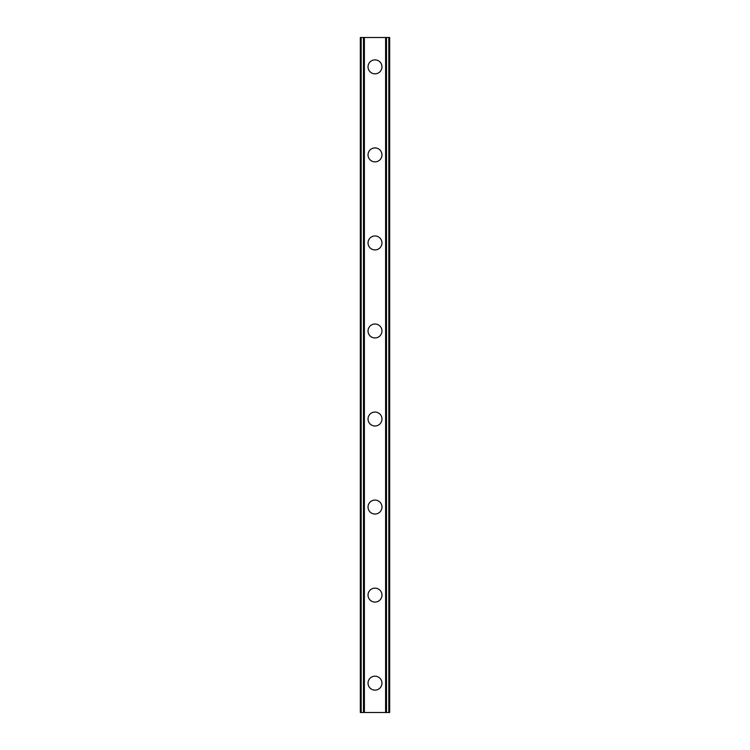 <?xml version="1.0" encoding="UTF-8"?>
<svg xmlns="http://www.w3.org/2000/svg" width="750" height="750" viewBox="0 0 750 750"><rect width="100%" height="100%" fill="white"/><g stroke="black" fill="none" stroke-linecap="round" stroke-linejoin="round"><path stroke-width="1.12" d="M368.034 683.156A6.966 6.966 0 0 1 375 676.181A6.966 6.966 0 0 1 381.966 683.156A6.966 6.966 0 0 1 375 690.122A6.966 6.966 0 0 1 368.034 683.156M368.034 595.106A6.966 6.966 0 0 1 375 588.141A6.966 6.966 0 0 1 381.966 595.106A6.966 6.966 0 0 1 375 602.081A6.966 6.966 0 0 1 368.034 595.106M368.034 507.066A6.966 6.966 0 0 1 375 500.091A6.966 6.966 0 0 1 381.966 507.066A6.966 6.966 0 0 1 375 514.031A6.966 6.966 0 0 1 368.034 507.066M368.034 419.025A6.966 6.966 0 0 1 375 412.05A6.966 6.966 0 0 1 381.966 419.025A6.966 6.966 0 0 1 375 425.991A6.966 6.966 0 0 1 368.034 419.025M368.034 330.975A6.966 6.966 0 0 1 375 324.009A6.966 6.966 0 0 1 381.966 330.975A6.966 6.966 0 0 1 375 337.95A6.966 6.966 0 0 1 368.034 330.975M368.034 242.934A6.966 6.966 0 0 1 375 235.969A6.966 6.966 0 0 1 381.966 242.934A6.966 6.966 0 0 1 375 249.909A6.966 6.966 0 0 1 368.034 242.934M368.034 154.894A6.966 6.966 0 0 1 375 147.919A6.966 6.966 0 0 1 381.966 154.894A6.966 6.966 0 0 1 375 161.859A6.966 6.966 0 0 1 368.034 154.894M368.034 66.844A6.966 6.966 0 0 1 375 59.878A6.966 6.966 0 0 1 381.966 66.844A6.966 6.966 0 0 1 375 73.819A6.966 6.966 0 0 1 368.034 66.844M389.456 37.5L360.328 37.5L360.328 712.5L389.672 712.5L389.672 37.5L389.456 712.5M363.488 37.5L363.488 712.5M363.797 37.5L363.797 712.5M364.387 37.5L364.387 712.5M385.613 37.5L385.613 712.5M386.203 37.5L386.203 712.5M386.512 37.5L386.512 712.5M360.544 37.5L360.544 712.5M360.797 37.5L360.797 712.5M361.172 37.5L361.172 712.5M388.828 37.5L388.828 712.5M389.203 37.5L389.203 712.5"/></g></svg>
